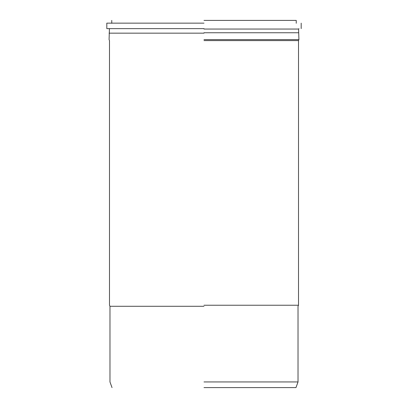 <?xml version="1.0" encoding="UTF-8"?>
<svg xmlns="http://www.w3.org/2000/svg" width="408" height="408" viewBox="0 0 408 408"><rect width="100%" height="100%" fill="white"/><g stroke="black" fill="none" stroke-linecap="round" stroke-linejoin="round"><path stroke-width="0.61" d="M204 20.4L296.244 20.4L204 20.4M204 28.636L106.814 28.636L204 28.636M204 23.144L106.814 23.144L204 23.144M204 33.16L109.079 33.16L204 33.16M204 39.617L298.921 39.617L204 39.617M204 305.235L298.513 305.235L204 305.235M204 381.944L298.029 381.944L204 381.944M204 387.6L295.973 387.6L204 387.6M204 29.05L298.58 29.05L204 29.05M204 32.752L298.58 32.752L204 32.752M204 40.596L298.513 40.596L204 40.596M204 306.28L109.971 306.28L204 306.28M296.244 23.282L296.244 20.4M301.186 28.636L301.186 23.144M112.027 387.6L109.971 381.944L109.971 306.28L109.487 305.235L109.487 40.596L109.079 39.617L109.421 29.05L109.007 28.636M295.973 387.6L298.029 381.944L298.029 306.28L298.513 305.235L298.513 40.596L298.921 39.617L298.58 29.05L298.993 28.636M106.814 28.636L106.814 23.144M111.756 23.282L111.756 20.4"/></g></svg>
